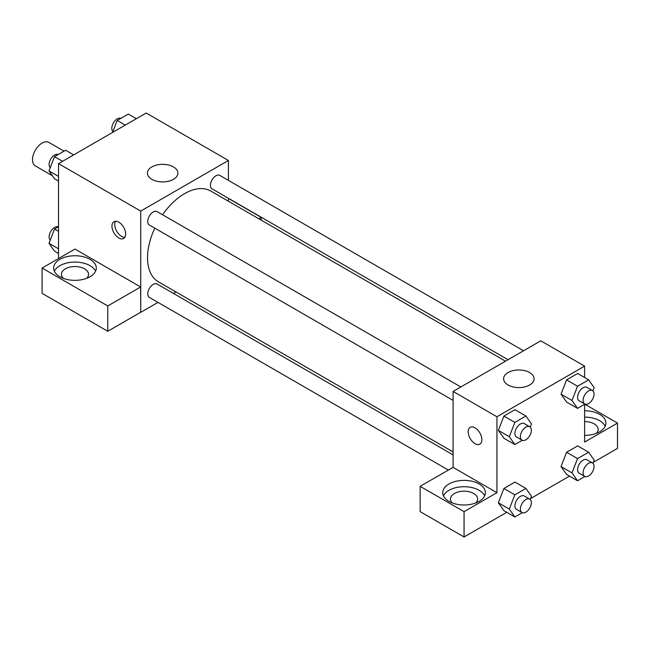 <?xml version="1.0" encoding="UTF-8"?>
<svg xmlns="http://www.w3.org/2000/svg" width="650" height="650" viewBox="0 0 650 650"><rect width="100%" height="100%" fill="white"/><g stroke="black" fill="none" stroke-linecap="round" stroke-linejoin="round"><path stroke-width="0.97" d="M64.033 151.157L48.872 142.407A13.561 7.833 120 0 0 38.423 146.039A13.561 7.833 120 0 0 32.5 159.689A13.561 7.833 120 0 0 35.311 165.896L52.39 175.76M58.533 258.562L58.533 163.638L146.209 113.019L228.41 160.477L228.41 180.383M228.41 198.282L228.41 201.224M228.41 198.445L261.202 217.376L258.798 218.766M261.202 217.376L261.202 220.163M151.873 166.912A15.243 8.799 180 0 1 168.488 165.002A15.243 8.799 180 0 1 177.889 173.136A15.243 8.799 180 0 1 162.654 181.927A15.243 8.799 180 0 1 147.412 173.136A15.243 8.799 180 0 1 151.873 166.912M157.974 302.388L140.733 312.341L140.733 211.096L58.533 163.638M140.733 211.096L228.41 160.477M118.812 237.989A9.685 5.59 60 0 1 112.483 229.458A9.685 5.59 60 0 1 113.969 221.691A9.685 5.59 60 0 1 123.654 227.289A9.685 5.59 60 0 1 123.654 238.469A9.685 5.59 60 0 1 118.812 237.989M140.644 286.983L74.969 249.064L42.087 268.052L107.762 305.963L140.644 286.983L140.733 312.341M115.554 221.244A9.685 5.59 -120 0 0 121.574 236.397A9.685 5.59 -120 0 0 124.832 237.323M59.898 259.35A21.312 12.301 180 0 1 83.127 256.685A21.312 12.301 180 0 1 96.281 268.052A21.312 12.301 180 0 1 74.969 280.353A21.312 12.301 180 0 1 53.658 268.052A21.312 12.301 180 0 1 59.898 259.35M95.566 271.213A21.312 12.301 0 0 0 80.502 262.494A21.312 12.301 0 0 0 59.898 265.679A21.312 12.301 0 0 0 54.373 271.213M63.261 278.33A13.561 7.833 180 0 1 61.409 274.381A13.561 7.833 180 0 1 69.778 267.142A13.561 7.833 180 0 1 84.557 268.84A13.561 7.833 180 0 1 88.53 274.381A13.561 7.833 180 0 1 86.678 278.33M107.762 305.963L107.762 331.281L140.644 312.293M42.087 268.052L42.087 293.361L107.762 331.281M176.02 291.972L173.469 293.442M460.85 386.969L157.105 211.599A7.751 4.477 120 0 0 149.354 216.076A7.751 4.477 120 0 0 149.354 225.022L453.099 400.392M453.099 454.886L157.105 283.993A7.751 4.477 120 0 0 151.133 286.065A7.751 4.477 120 0 0 147.745 293.865A7.751 4.477 120 0 0 149.354 297.416L448.329 470.031M523.543 350.773L219.797 175.403A7.751 4.477 120 0 0 213.826 177.482A7.751 4.477 120 0 0 210.438 185.282A7.751 4.477 120 0 0 212.046 188.833L508.04 359.718M505.489 361.197L210.771 191.043A52.39 30.249 120 0 0 162.541 214.744M154.789 228.166A52.39 30.249 120 0 0 147.526 257.798A52.39 30.249 120 0 0 158.381 281.783L453.099 451.937M453.099 467.374L420.128 486.306L464.059 511.672L496.941 492.684L453.099 467.374L453.099 391.438L540.776 340.819L584.618 366.129L584.618 377.52M420.128 486.306L420.128 511.623L464.059 536.981L506.797 512.306M530.579 498.574L569.489 476.109M593.271 462.378L617.5 448.394L617.5 423.085L584.618 442.065L584.618 404.284M584.618 421.582A13.561 7.833 180 0 1 594.206 423.873A13.561 7.833 180 0 1 598.179 429.406A13.561 7.833 180 0 1 596.326 433.363M605.215 426.246A21.312 12.301 0 0 0 584.618 417.105M584.618 410.776A21.312 12.301 180 0 1 605.93 423.085A21.312 12.301 180 0 1 584.618 435.386M452.351 502.97A13.561 7.833 180 0 1 450.499 499.013A13.561 7.833 180 0 1 464.059 491.189A13.561 7.833 180 0 1 477.62 499.013A13.561 7.833 180 0 1 475.759 502.97M484.656 495.852A21.312 12.301 0 0 0 469.593 487.134A21.312 12.301 0 0 0 448.988 490.311A21.312 12.301 0 0 0 443.462 495.852M448.988 483.99A21.312 12.301 180 0 1 472.217 481.317A21.312 12.301 180 0 1 485.371 492.684A21.312 12.301 180 0 1 464.059 504.993A21.312 12.301 180 0 1 442.747 492.684A21.312 12.301 180 0 1 448.988 483.99M464.059 511.672L464.059 536.981M584.781 404.194L617.5 423.085M584.943 476.491L577.549 480.764L572.008 472.883L577.549 458.616L566.589 452.286L577.663 445.892L566.589 452.286L561.048 466.554L566.589 474.435L561.039 466.57M584.943 404.105L577.549 408.371L566.589 402.041L561.039 394.176L566.589 379.892L577.663 373.498L566.589 379.892L577.549 386.222L588.624 379.827L594.157 387.709L592.914 390.902M522.251 440.294L514.857 444.567L503.896 438.238L498.347 430.373M514.857 444.567L509.316 436.686L514.857 422.419L503.896 416.089L514.971 409.695L503.896 416.089L498.355 430.357L503.896 438.238M522.251 512.688L514.857 516.953L509.316 509.08L514.857 494.804L503.896 488.483L514.971 482.089L503.896 488.483L498.355 502.751L503.896 510.632L498.347 502.767M496.941 492.684L496.941 416.756L584.618 366.129M529.636 372.564A15.243 8.799 180 0 1 534.097 378.787A15.243 8.799 180 0 1 518.854 387.587A15.243 8.799 180 0 1 503.62 378.787A15.243 8.799 180 0 1 513.029 370.654A15.243 8.799 180 0 1 529.636 372.564M496.941 416.756L453.099 391.438M475.02 443.649A9.685 5.59 60 0 1 468.691 435.11A9.685 5.59 60 0 1 470.177 427.351A9.685 5.59 60 0 1 479.863 432.941A9.685 5.59 60 0 1 479.863 444.129A9.685 5.59 60 0 1 475.02 443.649M470.177 427.343A9.685 5.59 -120 0 0 468.691 435.11A9.685 5.59 -120 0 0 475.02 443.641A9.685 5.59 -120 0 0 479.863 444.129M514.857 422.419L525.931 416.024L531.464 423.898L530.221 427.099M529.75 426.749L524.266 423.581A7.751 4.477 120 0 0 518.294 425.661A7.751 4.477 120 0 0 514.914 433.461A7.751 4.477 120 0 0 516.514 437.003L521.999 440.172A7.751 4.477 120 0 0 529.75 435.695A7.751 4.477 120 0 0 529.75 426.749A7.751 4.477 120 0 0 523.778 428.821A7.751 4.477 120 0 0 520.39 436.621A7.751 4.477 120 0 0 521.999 440.172M509.316 436.686L498.355 430.357M525.931 416.024L514.971 409.695M577.549 408.371L572.008 400.489L577.549 386.222M592.442 390.553L586.958 387.384A7.751 4.477 120 0 0 580.986 389.464A7.751 4.477 120 0 0 577.606 397.264A7.751 4.477 120 0 0 579.207 400.814L584.691 403.975A7.751 4.477 120 0 0 592.442 399.498A7.751 4.477 120 0 0 592.442 390.553A7.751 4.477 120 0 0 586.471 392.624A7.751 4.477 120 0 0 583.082 400.424A7.751 4.477 120 0 0 584.691 403.975M566.589 402.041L561.048 394.168L572.008 400.489M588.624 379.827L577.663 373.498M514.857 494.804L525.931 488.418L531.464 496.291L530.221 499.493M529.75 499.135L524.266 495.974A7.751 4.477 120 0 0 518.294 498.046A7.751 4.477 120 0 0 514.914 505.846A7.751 4.477 120 0 0 516.514 509.397L521.999 512.558A7.751 4.477 120 0 0 529.75 508.089A7.751 4.477 120 0 0 529.75 499.135A7.751 4.477 120 0 0 523.778 501.215A7.751 4.477 120 0 0 520.39 509.015A7.751 4.477 120 0 0 521.999 512.558M514.857 516.953L503.896 510.632M509.316 509.08L498.355 502.751M525.931 488.418L514.971 482.089M577.549 458.616L588.624 452.221L594.157 460.094L592.914 463.296M592.442 462.946L586.958 459.777A7.751 4.477 120 0 0 580.986 461.858A7.751 4.477 120 0 0 577.606 469.657A7.751 4.477 120 0 0 579.207 473.2L584.691 476.369A7.751 4.477 120 0 0 592.442 471.892A7.751 4.477 120 0 0 592.442 462.946A7.751 4.477 120 0 0 586.471 465.018A7.751 4.477 120 0 0 583.082 472.818A7.751 4.477 120 0 0 584.691 476.369M577.549 480.764L566.589 474.435M572.008 472.883L561.048 466.554M588.624 452.221L577.663 445.892M58.533 181.106L54.527 178.799L48.994 170.918L54.527 156.65L65.601 150.256L73.661 154.903M58.533 176.426L48.994 170.918M62.587 161.298L54.527 156.65M58.208 154.521A7.751 4.477 120 0 0 52.333 156.894A7.751 4.477 120 0 0 49.108 164.523A7.751 4.477 120 0 0 50.229 167.724M112.572 132.438L117.219 120.453L128.294 114.059L136.354 118.714M125.279 125.109L117.219 120.453M120.9 118.332A7.751 4.477 120 0 0 115.026 120.705A7.751 4.477 120 0 0 111.8 128.334A7.751 4.477 120 0 0 112.921 131.528M58.533 253.5L54.527 251.184L48.994 243.311L54.527 229.044L58.533 226.728M58.533 248.82L48.994 243.311M58.533 231.351L54.527 229.044M58.208 226.915A7.751 4.477 120 0 0 52.333 229.287A7.751 4.477 120 0 0 49.108 236.917A7.751 4.477 120 0 0 50.229 240.11"/></g></svg>
